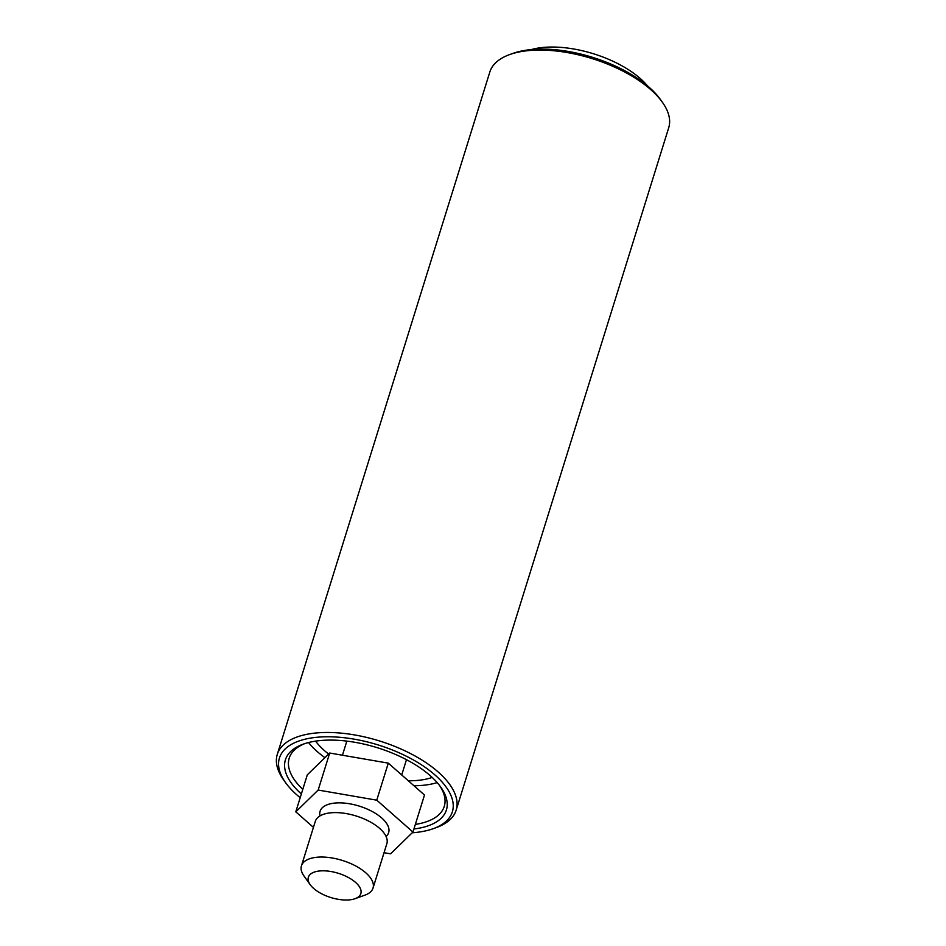 <?xml version="1.0" encoding="UTF-8"?>
<svg xmlns="http://www.w3.org/2000/svg" width="946" height="946" viewBox="0 0 946 946"><rect width="100%" height="100%" fill="white"/><g stroke="black" fill="none" stroke-linecap="round" stroke-linejoin="round"><path stroke-width="1.42" d="M295.791 811.834L307.32 774.798L329.705 753.028L388.298 763.138L424.494 795.03L412.964 832.054L376.756 800.174L318.175 790.052L295.791 811.834L313.433 827.372M388.298 763.138L376.756 800.174M329.705 753.028L318.175 790.052M384.041 852.701L390.58 853.824L412.964 832.054M313.646 888.436A27.481 12.688 -162.7 0 0 355.046 898.7A27.481 12.688 -162.7 0 0 354.49 881.506A27.481 12.688 -162.7 0 0 320.446 870.899A27.481 12.688 -162.7 0 0 310.229 884.747A27.481 12.688 -162.7 0 0 313.646 888.436M310.229 884.747L304.009 876.031A37.473 17.3 17.3 0 1 301.455 865.815A37.473 17.3 17.3 0 1 328.014 857.407A37.473 17.3 17.3 0 1 365.818 872.839A37.473 17.3 17.3 0 1 373.02 888.105A37.473 17.3 17.3 0 1 365.121 895.07L355.046 898.7M373.02 888.105L386.855 843.666A37.473 17.3 -162.7 0 0 379.653 828.412A37.473 17.3 -162.7 0 0 341.849 812.969A37.473 17.3 -162.7 0 0 315.302 821.376L301.455 865.815M509.575 54.608L512.72 53.473A90.556 41.801 17.3 0 1 649.263 87.387A90.556 41.801 17.3 0 1 660.403 99.472L662.342 102.192A93.678 43.244 -162.7 0 0 650.824 89.693A93.678 43.244 -162.7 0 0 509.575 54.608A93.678 43.244 -162.7 0 0 489.827 72.026L277.284 754.411A93.678 43.244 17.3 0 1 343.753 733.398A93.678 43.244 17.3 0 1 438.282 772.078A93.678 43.244 17.3 0 1 456.173 810.131A93.678 43.244 17.3 0 1 436.425 827.537L433.28 828.672A90.556 41.801 -162.7 0 0 431.459 772.019A90.556 41.801 -162.7 0 0 319.263 737.076A90.556 41.801 -162.7 0 0 285.597 782.685A90.556 41.801 -162.7 0 0 296.737 794.77A90.556 41.801 -162.7 0 0 300.189 797.679M456.173 810.131L668.716 127.745A93.678 43.244 -162.7 0 0 662.342 102.192M285.597 782.685L283.658 779.953A93.678 43.244 17.3 0 1 277.284 754.411M412.22 832.776A90.556 41.801 -162.7 0 0 433.28 828.672M301.348 793.954A84.312 38.916 17.3 0 1 303.181 744.171A84.312 38.916 17.3 0 1 440.67 786.989A84.312 38.916 17.3 0 1 413.91 829.003M415.341 824.404A81.19 37.473 -162.7 0 0 444.253 806.418A81.19 37.473 -162.7 0 0 439.654 785.618M304.801 743.615A81.19 37.473 -162.7 0 0 289.216 758.124A81.19 37.473 -162.7 0 0 302.791 789.342M308.55 742.539A81.19 37.473 -162.7 0 0 324.939 757.663M413.97 785.759A81.19 37.473 -162.7 0 0 437.182 782.602M328.652 754.045A71.825 33.145 17.3 0 1 324.23 750.415A71.825 33.145 17.3 0 1 315.621 741.132M432.168 777.435A71.825 33.145 17.3 0 1 408.317 780.769M647.371 85.755A74.533 34.399 -162.7 0 0 531.238 49.582M320.02 815.89A35.913 16.579 17.3 0 1 359.303 806.122A35.913 16.579 17.3 0 1 386.086 836.465M346.839 741.12L342.44 755.227M406.473 759.685L401.719 774.963"/></g></svg>
